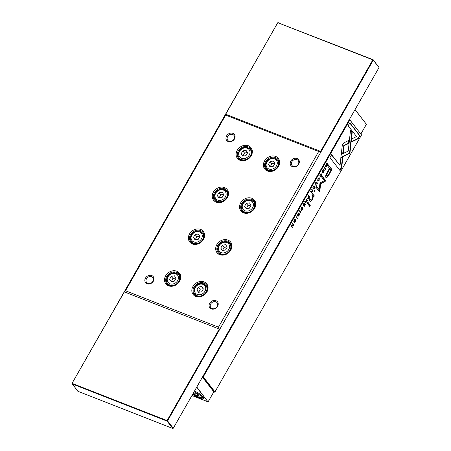 <?xml version="1.0" encoding="UTF-8"?>
<svg xmlns="http://www.w3.org/2000/svg" width="451" height="451" viewBox="0 0 451 451"><rect width="100%" height="100%" fill="white"/><g stroke="black" fill="none" stroke-linecap="round" stroke-linejoin="round"><path stroke-width="0.68" d="M194.505 391.034A8.445 2.069 29.7 0 1 203.181 396.97A8.445 2.069 29.7 0 1 203.711 397.889A8.445 2.069 29.7 0 1 200.407 398.402A8.445 2.069 29.7 0 1 192.605 394.36M193.411 392.956L194.437 394.27L197.431 395.967L199.257 396.158L198.085 394.653L195.091 392.962L193.502 392.793M195.165 393.001L194.437 394.27M198.141 394.726L197.431 395.967M202.426 397.478A7.453 1.827 -150.3 0 0 203.305 397.151A7.453 1.827 -150.3 0 0 203.311 397.139M191.946 395.521L207.939 401.785L196.642 387.291M196.783 387.037L207.939 401.785M208.199 401.683L213.825 391.812L202.414 377.166M355.05 109.57L366.415 124.301L354.999 109.655M360.947 133.879L366.415 124.301M212.043 308.529A3.974 3.309 -37.9 0 0 216.643 307.17A3.974 3.309 -37.9 0 0 217.089 302.745A3.974 3.309 -37.9 0 0 215.86 301.837A3.974 3.309 -37.9 0 0 211.26 303.202A3.974 3.309 -37.9 0 0 210.82 307.627A3.974 3.309 -37.9 0 0 212.043 308.529M215.984 300.699A4.865 4.053 142.1 0 1 217.585 306.336A4.865 4.053 142.1 0 1 211.31 308.896A4.865 4.053 142.1 0 1 209.715 303.252A4.865 4.053 142.1 0 1 215.984 300.699M147.804 283.38A3.974 3.309 -37.9 0 0 152.41 282.022A3.974 3.309 -37.9 0 0 152.85 277.596A3.974 3.309 -37.9 0 0 151.621 276.688A3.974 3.309 -37.9 0 0 147.02 278.053A3.974 3.309 -37.9 0 0 146.581 282.478A3.974 3.309 -37.9 0 0 147.804 283.38M151.75 275.55A4.865 4.053 142.1 0 1 153.346 281.187A4.865 4.053 142.1 0 1 147.071 283.747A4.865 4.053 142.1 0 1 145.476 278.104A4.865 4.053 142.1 0 1 151.75 275.55M293.156 166.329A3.974 3.309 -37.9 0 0 297.756 164.965A3.974 3.309 -37.9 0 0 298.201 160.539A3.974 3.309 -37.9 0 0 296.972 159.637A3.974 3.309 -37.9 0 0 292.372 160.996A3.974 3.309 -37.9 0 0 291.932 165.427A3.974 3.309 -37.9 0 0 293.156 166.329M297.096 158.493A4.865 4.053 142.1 0 1 298.697 164.13A4.865 4.053 142.1 0 1 292.423 166.69A4.865 4.053 142.1 0 1 290.827 161.052A4.865 4.053 142.1 0 1 297.096 158.493M228.916 141.18A3.974 3.309 -37.9 0 0 233.522 139.816A3.974 3.309 -37.9 0 0 233.962 135.39A3.974 3.309 -37.9 0 0 232.733 134.488A3.974 3.309 -37.9 0 0 228.133 135.847A3.974 3.309 -37.9 0 0 227.693 140.272A3.974 3.309 -37.9 0 0 228.916 141.18M232.857 133.344A4.865 4.053 142.1 0 1 234.458 138.981A4.865 4.053 142.1 0 1 228.183 141.541A4.865 4.053 142.1 0 1 226.588 135.903A4.865 4.053 142.1 0 1 232.857 133.344M248.371 145.758A8.642 7.199 142.1 0 1 251.207 155.77A8.642 7.199 142.1 0 1 240.067 160.314A8.642 7.199 142.1 0 1 237.232 150.301A8.642 7.199 142.1 0 1 248.371 145.758M240.8 159.953A7.746 6.449 -37.9 0 0 249.775 157.298A7.746 6.449 -37.9 0 0 250.632 148.667A7.746 6.449 -37.9 0 0 248.247 146.902A7.746 6.449 -37.9 0 0 239.272 149.557A7.746 6.449 -37.9 0 0 238.41 158.188A7.746 6.449 -37.9 0 0 240.8 159.953M200.656 229.407A8.642 7.199 142.1 0 1 203.491 239.419A8.642 7.199 142.1 0 1 192.357 243.963A8.642 7.199 142.1 0 1 189.521 233.951A8.642 7.199 142.1 0 1 200.656 229.407M193.09 243.602A7.746 6.449 -37.9 0 0 202.065 240.947A7.746 6.449 -37.9 0 0 202.922 232.316A7.746 6.449 -37.9 0 0 200.532 230.551A7.746 6.449 -37.9 0 0 191.557 233.206A7.746 6.449 -37.9 0 0 190.7 241.837A7.746 6.449 -37.9 0 0 193.09 243.602L191.528 241.612C187.498 237.034 194.612 228.792 200.238 231.391L202.499 233.06A6.951 5.79 142.1 0 1 201.727 240.811A6.951 5.79 142.1 0 1 193.671 243.19A6.951 5.79 142.1 0 1 191.528 241.612M275.674 156.446A8.642 7.199 142.1 0 1 278.504 166.458A8.642 7.199 142.1 0 1 267.37 171.002A8.642 7.199 142.1 0 1 264.534 160.99A8.642 7.199 142.1 0 1 275.674 156.446M268.103 170.641A7.746 6.449 -37.9 0 0 277.077 167.986A7.746 6.449 -37.9 0 0 277.934 159.355A7.746 6.449 -37.9 0 0 275.544 157.591A7.746 6.449 -37.9 0 0 266.575 160.246A7.746 6.449 -37.9 0 0 265.712 168.877A7.746 6.449 -37.9 0 0 268.103 170.641L266.541 168.651C262.516 164.074 269.625 155.832 275.251 158.431L277.512 160.099A6.951 5.79 142.1 0 1 276.739 167.851A6.951 5.79 142.1 0 1 268.689 170.23A6.951 5.79 142.1 0 1 266.541 168.651M251.816 198.271A8.642 7.199 142.1 0 1 254.652 208.283A8.642 7.199 142.1 0 1 243.512 212.827A8.642 7.199 142.1 0 1 240.676 202.815A8.642 7.199 142.1 0 1 251.816 198.271M244.245 212.466A7.746 6.449 -37.9 0 0 253.22 209.811A7.746 6.449 -37.9 0 0 254.082 201.18A7.746 6.449 -37.9 0 0 251.692 199.415A7.746 6.449 -37.9 0 0 242.717 202.071A7.746 6.449 -37.9 0 0 241.854 210.702A7.746 6.449 -37.9 0 0 244.245 212.466M227.958 240.095A8.642 7.199 142.1 0 1 230.794 250.108A8.642 7.199 142.1 0 1 219.654 254.652A8.642 7.199 142.1 0 1 216.824 244.639A8.642 7.199 142.1 0 1 227.958 240.095M220.392 254.291A7.746 6.449 -37.9 0 0 229.362 251.635A7.746 6.449 -37.9 0 0 230.224 243.004A7.746 6.449 -37.9 0 0 227.834 241.24A7.746 6.449 -37.9 0 0 218.859 243.895A7.746 6.449 -37.9 0 0 218.002 252.526A7.746 6.449 -37.9 0 0 220.392 254.291M176.803 271.231A8.642 7.199 142.1 0 1 179.633 281.244A8.642 7.199 142.1 0 1 168.499 285.787A8.642 7.199 142.1 0 1 165.664 275.775A8.642 7.199 142.1 0 1 176.803 271.231M169.232 285.427A7.746 6.449 -37.9 0 0 178.207 282.771A7.746 6.449 -37.9 0 0 179.064 274.14A7.746 6.449 -37.9 0 0 176.674 272.376A7.746 6.449 -37.9 0 0 167.699 275.031A7.746 6.449 -37.9 0 0 166.842 283.662A7.746 6.449 -37.9 0 0 169.232 285.427M204.1 281.92A8.642 7.199 142.1 0 1 206.936 291.932A8.642 7.199 142.1 0 1 195.802 296.476A8.642 7.199 142.1 0 1 192.966 286.464A8.642 7.199 142.1 0 1 204.1 281.92M196.535 296.115A7.746 6.449 -37.9 0 0 205.509 293.46A7.746 6.449 -37.9 0 0 206.366 284.829A7.746 6.449 -37.9 0 0 203.976 283.065A7.746 6.449 -37.9 0 0 195.001 285.72A7.746 6.449 -37.9 0 0 194.144 294.351A7.746 6.449 -37.9 0 0 196.535 296.115L194.973 294.125C190.942 289.548 198.057 281.306 203.683 283.904L205.944 285.579A6.951 5.79 142.1 0 1 205.171 293.325A6.951 5.79 142.1 0 1 197.121 295.704A6.951 5.79 142.1 0 1 194.973 294.125M224.513 187.582A8.642 7.199 142.1 0 1 227.349 197.594A8.642 7.199 142.1 0 1 216.209 202.138A8.642 7.199 142.1 0 1 213.379 192.126A8.642 7.199 142.1 0 1 224.513 187.582M216.948 201.777A7.746 6.449 -37.9 0 0 225.917 199.122A7.746 6.449 -37.9 0 0 226.78 190.491A7.746 6.449 -37.9 0 0 224.389 188.727A7.746 6.449 -37.9 0 0 215.415 191.382A7.746 6.449 -37.9 0 0 214.558 200.013A7.746 6.449 -37.9 0 0 216.948 201.777M250.829 150.206A7.746 6.449 142.1 0 1 251.59 150.572M203.113 233.855A7.746 6.449 142.1 0 1 203.875 234.221M278.893 161.261A7.746 6.449 -37.9 0 0 278.132 160.894M255.035 203.085A7.746 6.449 -37.9 0 0 254.274 202.719M231.177 244.91A7.746 6.449 -37.9 0 0 230.416 244.543M179.256 275.679A7.746 6.449 142.1 0 1 180.022 276.046M207.325 286.735A7.746 6.449 -37.9 0 0 206.558 286.368M226.971 192.03A7.746 6.449 142.1 0 1 227.732 192.397M172.772 428.45L167.022 421.076L167.079 420.569L219.276 329.055L124.363 291.893L71.98 383.457L77.86 391.293L172.772 428.45L173.28 428.241L379.02 67.543L373.27 60.169L167.535 420.868L173.28 428.241M167.022 421.076L167.535 420.868L167.079 420.569L72.166 383.406L72.109 383.914L167.022 421.076M71.98 383.457L277.72 22.759L225.703 114.221L225.692 115.084L125.496 290.748L124.363 291.893M219.113 197.938L220.64 194.855L223.645 194.387M203.232 288.725L200.227 289.192L198.699 292.276M171.397 281.587L172.925 278.504L175.929 278.036M227.09 246.9L224.085 247.368L222.557 250.452M250.948 205.075L247.943 205.543L246.409 208.627M274.8 163.251L271.795 163.719L270.267 166.802M195.255 239.763L196.783 236.679L199.787 236.211M242.965 156.114L244.498 153.03L247.498 152.562M218.882 197.978L217.297 195.582L218.949 192.684L222.185 192.182L223.769 194.573L222.112 197.47L218.882 197.978M218.989 197.752L217.297 195.582M220.64 194.855L218.949 192.684M201.772 286.52L198.536 287.022L196.884 289.925L198.468 292.316L201.704 291.808L203.356 288.911L201.772 286.52M200.227 289.192L198.536 287.022M198.575 292.09L196.884 289.925M171.166 281.627L169.582 279.237L171.233 276.339L174.469 275.832L176.053 278.222L174.402 281.12L171.166 281.627M171.273 281.401L169.582 279.237M172.925 278.504L171.233 276.339M225.63 244.696L222.394 245.197L220.742 248.095L222.326 250.491L225.556 249.984L227.214 247.086L225.63 244.696M224.085 247.368L222.394 245.197M222.433 250.266L220.742 248.095M249.488 202.871L246.252 203.373L244.6 206.27L246.178 208.666L249.414 208.159L251.066 205.261L249.488 202.871M247.943 205.543L246.252 203.373M246.285 208.441L244.6 206.27M273.34 161.046L270.11 161.548L268.452 164.446L270.036 166.842L273.272 166.334L274.924 163.437L273.34 161.046M271.795 163.719L270.11 161.548M270.143 166.616L268.452 164.446M195.024 239.802L193.44 237.406L195.091 234.509L198.327 234.007L199.911 236.397L198.26 239.295L195.024 239.802M195.131 239.577L193.44 237.406M196.783 236.679L195.091 234.509M242.734 156.153L241.155 153.757L242.807 150.859L246.043 150.358L247.622 152.748L245.97 155.646L242.734 156.153M242.841 155.928L241.155 153.757M244.498 153.03L242.807 150.859M216.17 201.405A7.746 6.449 142.1 0 1 216.001 200.577M195.593 294.915A7.746 6.449 -37.9 0 0 195.757 295.743M168.46 285.055A7.746 6.449 142.1 0 1 168.291 284.226M219.445 253.09A7.746 6.449 -37.9 0 0 219.614 253.919M243.303 211.265A7.746 6.449 -37.9 0 0 243.472 212.094M267.161 169.441A7.746 6.449 -37.9 0 0 267.33 170.269M192.312 243.23A7.746 6.449 142.1 0 1 192.149 242.401M240.028 159.581A7.746 6.449 142.1 0 1 239.859 158.752M219.276 329.055L218.481 327.15L125.496 290.748M218.481 327.15L318.677 151.491L225.692 115.084M318.677 151.491L320.616 151.384L225.703 114.221M320.616 151.384L372.814 59.87L277.906 22.713L373.14 59.707L373.27 60.169L372.814 59.87L373.14 59.707L379.02 67.543M277.72 22.759L278.228 22.55M308.027 198.795L309.662 196.952L308.433 195.373L308.18 195.824L308.715 196.518L308.163 198.902M320.509 176.961L321.524 176.217L321.71 173.951L320.278 174.548L319.928 176.228L320.419 174.729L321.439 174.436L321.416 176.008L320.616 177.04M320.469 176.375L320.779 176.482M320.605 174.063L321.439 174.436M299.47 211.091L300.699 212.663L300.958 212.218L299.729 210.64L299.47 211.091M342.799 143.965L342.23 145.639L341.345 153.763L343.374 152.765L344.141 145.707L348.646 143.463L348.989 140.306L343.797 142.894L342.799 143.965M326.028 177.294L327.449 177.051L331.992 169.548L328.694 165.32L328.029 166.487L329.484 168.347L327.426 171.949C325.774 174.678 325.306 176.459 326.028 177.294L326.321 177.519M298.641 212.934L298.945 213.052L297.852 213.859L297.502 215.617L299.216 214.298L298.99 215.313L298.156 216.26L299.103 215.527L299.481 213.808L297.75 215.127L298.804 212.94M298.325 213.419L298.686 213.56M297.406 215.003L297.818 215.178L297.406 214.992M298.088 215.679L298.399 215.781M292.524 223.268L292.287 223.685L293.33 225.026L291.329 225.365L291.013 225.917L292.242 227.49L292.473 227.084L291.476 225.799L293.387 225.489L293.753 224.846L292.524 223.268M310.079 201.152C310.587 201.811 311.325 201.287 312.295 199.584L313.36 196.664L313.704 196.991L314.33 195.897L312.504 193.71L311.867 194.826L312.847 196.084L312.205 199.021C311.54 200.193 311.021 200.515 310.649 199.99L309.651 198.711L309.025 199.804L310.373 201.394M310.902 200.205L310.282 199.849L310.902 200.205M314.668 189.916L313.941 191.185L314.33 191.681L315.052 190.407L314.668 189.916M340.843 157.675L349.931 153.193L352.22 132.12L350.54 129.967L348.251 151.034L341.215 154.507L340.843 157.675M350.28 150.031L349.914 149.89L349.57 153.047L340.883 157.337M349.931 153.188L349.57 153.047M347.901 154.186L347.541 154.045M319.201 180.287L319.167 177.705L317.932 178.658L317.69 181.003L317.978 181.24L319.009 180.208M214.969 391.908L361.544 134.939L349.846 119.927L203.271 376.901L214.969 391.908L214.456 392.116L202.505 377.008M295.523 221.802L295.484 219.22L294.249 220.178L294.007 222.523L294.3 222.76L295.326 221.729M301.471 210.335L302.486 209.591L302.672 207.325L301.24 207.922L300.89 209.602L301.386 208.103L302.401 207.81L302.379 209.382L301.578 210.414M301.431 209.749L301.742 209.856M301.567 207.437L302.401 207.81M323.39 169.548L323.694 169.666L322.6 170.472L322.251 172.226L323.965 170.912L323.739 171.927L322.905 172.874L323.846 172.141L324.23 170.422L322.499 171.741L323.547 169.553M323.074 170.027L323.435 170.174M322.837 172.293L323.142 172.395M304.104 202.973L302.886 205.104L303.991 203.61L304.408 204.145L303.512 205.718L304.555 204.331L304.927 204.81L304.137 206.643L305.333 204.551L304.104 202.973M307.768 202.009L307.148 203.102L309.69 206.366L310.316 205.278L307.768 202.009M359.915 135.745L349.835 122.813L348.161 125.75L356.566 136.54L351.938 138.823L351.588 141.98L358.224 138.705L359.915 135.745L359.554 135.599L357.863 138.564L358.224 138.705M311.359 191.557L310.812 191.201L310.536 191.686L311.094 192.03L311.551 191.788L311.489 192.774L313.129 190.88L311.9 189.302L311.641 189.753L312.193 190.463L311.359 191.557L310.964 191.404L311.297 191.528M311.094 192.03L311.551 191.788L311.19 191.647L310.728 191.889M310.536 191.686L310.226 191.562M324.218 167.699L325.447 169.277L325.707 168.826L324.478 167.253L324.218 167.699M314.009 185.603L312.791 187.734L313.896 186.24L314.313 186.776L313.417 188.355L314.46 186.968L314.837 187.447L314.043 189.273L315.238 187.182L314.009 185.603M296.025 217.134L297.254 218.707L297.508 218.261L296.279 216.683L296.025 217.134M315.486 183.016L315.993 185.851L316.269 185.367L315.807 183.033L317.38 183.427L317.667 182.92L315.768 182.52L315.486 183.016M319.917 183.551L319.212 189.815L316.647 186.528L316.117 187.458L319.359 191.613L319.889 190.683L320.616 183.698L325.109 181.533L325.645 180.597L322.403 176.437L321.873 177.367L324.444 180.665L320.413 182.683L319.917 183.551M305.789 201.321L305.242 200.966L304.966 201.45L305.524 201.794L305.981 201.552L305.919 202.538L307.559 200.644L306.33 199.066L306.071 199.517L306.629 200.227L305.789 201.321L305.395 201.169L305.727 201.293M305.524 201.794L305.981 201.552L305.62 201.411L305.164 201.653M304.966 201.45L304.656 201.326M325.932 166.515L326.789 166.599L328.119 164.598L326.89 163.02L325.718 165.517L326.203 166.729M341.711 167.648L342.845 157.314L340.821 158.312L340.031 165.489L331.637 154.716L329.963 157.658L340.037 170.585L341.711 167.648L341.351 167.507L339.783 170.258M213.797 391.863L214.456 392.116M349.463 119.368L361.544 134.939M202.753 376.574L349.328 119.605M202.758 377.109L203.271 376.901L202.815 376.602L202.758 377.109M349.39 119.628L349.846 119.927L349.717 119.464L349.39 119.628M294.745 222.264L294.125 222.647M295.298 219.192L295.653 220.229M294.537 222.247L295.388 221.627L295.247 219.738L294.396 220.353L294.537 222.247L293.764 221.588M294.666 219.581L295.247 219.738M300.823 208.965L301.178 209.106M302.125 209.45L301.11 210.194M302.311 207.184L302.57 208.125M323.333 169.57L323.085 170.004M323.367 169.553L323.711 169.689M322.877 171.431L321.89 172.085M323.485 172L322.544 172.733M323.919 170.365L323.936 170.884M303.997 203.159L305.333 204.551M307.661 202.195L310.316 205.278M309.955 205.137L309.437 206.039M349.728 122.999L359.554 135.599M357.863 138.564L351.628 141.642M318.429 180.744L317.803 181.127M318.975 177.671L319.331 178.709M318.22 180.727L319.071 180.107L318.93 178.218L318.079 178.833L318.22 180.727L317.442 180.067M318.344 178.06L318.93 178.218M350.512 130.249L351.859 131.98L349.914 149.89M351.859 131.98L352.22 132.12M314.561 190.102L315.052 190.407M314.691 190.266L314.071 191.354M312.396 193.896L314.33 195.897M309.544 198.897L310.282 199.849M311.934 199.443C310.959 201.146 310.22 201.67 309.713 201.011M313 196.523L313.36 196.664M313.969 195.757L313.417 196.721M292.417 223.454L293.753 224.846M291.137 225.692L291.989 227.163M292.113 226.943L292.473 227.084M291.154 225.675L291.476 225.799M293.195 225.049L291.166 225.647M293.026 225.348L293.387 225.489M298.59 212.957L298.342 213.391M298.618 212.945L298.962 213.075M298.128 214.817L297.141 215.471M298.742 215.386L297.795 216.119M299.171 213.751L299.193 214.27M312.086 191.929L311.128 192.633M311.793 189.488L312.616 191.004M310.451 191.061L310.998 191.416M311.387 192.132L311.607 191.173M312.768 190.739L313.129 190.88M312.131 190.576L311.827 192.34L311.466 192.199M311.432 192.149L312.34 191.788L312.718 191.128L312.346 190.655M324.37 167.439L325.194 168.95M325.346 168.685L325.707 168.826M313.902 185.789L315.238 187.182M296.172 216.869L297 218.38M297.147 218.121L297.508 218.261M315.61 183.732L315.886 185.265M315.909 185.226L316.269 185.367M317.273 182.835L317.019 183.286L315.542 182.914M317.019 183.286L317.38 183.427M316.54 186.714L319.212 189.815M322.296 176.623L325.284 180.456L324.748 181.392L320.255 183.551L319.528 190.542L319.105 191.286M319.528 190.542L319.889 190.683M320.255 183.551L320.616 183.698M324.748 181.392L325.109 181.533M325.284 180.456L325.645 180.597M328.587 165.506L331.632 169.407L327.088 176.91L325.667 177.153M326.49 175.608C326.05 175.084 326.4 173.928 327.527 172.152L329.501 168.691L329.861 168.832L327.888 172.293C326.761 174.069 326.417 175.225 326.851 175.749L326.49 175.608L326.851 175.749C327.263 176.324 327.973 175.636 328.971 173.68L330.944 170.219L329.861 168.832M331.632 169.407L331.992 169.548M348.595 140.503L348.285 143.317L343.78 145.566L343.014 152.624L341.384 153.425M343.014 152.624L343.374 152.765M343.78 145.566L344.141 145.707M348.285 143.317L348.646 143.463M299.622 210.826L300.445 212.336M300.597 212.071L300.958 212.218M319.86 175.591L320.216 175.732M321.163 176.076L320.148 176.82M321.349 173.81L321.608 174.751M306.517 201.693L305.558 202.398M306.223 199.252L307.046 200.768M304.882 200.825L305.428 201.18M305.817 201.896L306.037 200.937M307.199 200.503L307.559 200.644M306.562 200.34L306.257 202.104L305.896 201.963M305.863 201.913L306.77 201.558L307.148 200.892L306.776 200.419M308.631 197.983L307.667 198.654M308.326 195.559L309.155 197.076M307.937 198.169L308.383 198.384L307.937 198.169M309.301 196.811L309.662 196.952M308.501 197.363L308.298 198.31L309.268 197.217L308.867 196.709L308.287 197.279M326.671 166.239L325.571 166.368M326.783 163.206L327.606 164.716M326.569 163.578L326.434 166.227L325.707 165.652M327.759 164.457L328.119 164.598M325.842 165.9L327.358 165.517L327.725 164.874L326.778 163.657M342.444 157.512L341.351 167.507M331.53 154.902L340.031 165.489M202.753 396.468A6.951 1.708 29.7 0 1 202.781 397.072L202.978 396.722M192.853 393.932A5.959 1.46 -150.3 0 0 199.336 397.427A5.959 1.46 -150.3 0 0 201.078 396.35A5.959 1.46 -150.3 0 0 194.071 391.801M248.067 147.832A6.951 5.79 142.1 0 1 250.209 149.411A6.951 5.79 142.1 0 1 249.442 157.162A6.951 5.79 142.1 0 1 241.386 159.541A6.951 5.79 142.1 0 1 239.244 157.963L240.789 159.947M251.511 200.345A6.951 5.79 142.1 0 1 253.654 201.924A6.951 5.79 142.1 0 1 252.887 209.676A6.951 5.79 142.1 0 1 244.831 212.055A6.951 5.79 142.1 0 1 242.689 210.476L244.233 212.46M227.654 242.17A6.951 5.79 142.1 0 1 229.801 243.749A6.951 5.79 142.1 0 1 229.029 251.5A6.951 5.79 142.1 0 1 220.973 253.879A6.951 5.79 142.1 0 1 218.831 252.301L220.376 254.285M176.499 273.306A6.951 5.79 142.1 0 1 178.641 274.89A6.951 5.79 142.1 0 1 177.869 282.636A6.951 5.79 142.1 0 1 169.818 285.015A6.951 5.79 142.1 0 1 167.671 283.437L169.221 285.421M224.209 189.657A6.951 5.79 142.1 0 1 226.357 191.235A6.951 5.79 142.1 0 1 225.585 198.987A6.951 5.79 142.1 0 1 217.529 201.366A6.951 5.79 142.1 0 1 215.386 199.787L216.931 201.772M247.249 148.232A5.959 4.961 -37.9 0 0 239.571 151.367A5.959 4.961 -37.9 0 0 241.527 158.273A5.959 4.961 -37.9 0 0 249.206 155.138A5.959 4.961 -37.9 0 0 247.249 148.232M199.539 231.882A5.959 4.961 -37.9 0 0 191.855 235.016A5.959 4.961 -37.9 0 0 193.812 241.922A5.959 4.961 -37.9 0 0 201.496 238.788A5.959 4.961 -37.9 0 0 199.539 231.882M274.552 158.921A5.959 4.961 -37.9 0 0 266.874 162.056A5.959 4.961 -37.9 0 0 268.824 168.962A5.959 4.961 -37.9 0 0 276.508 165.827A5.959 4.961 -37.9 0 0 274.552 158.921M250.694 200.746A5.959 4.961 -37.9 0 0 243.016 203.88A5.959 4.961 -37.9 0 0 244.972 210.786A5.959 4.961 -37.9 0 0 252.65 207.652A5.959 4.961 -37.9 0 0 250.694 200.746M226.842 242.57A5.959 4.961 -37.9 0 0 219.158 245.705A5.959 4.961 -37.9 0 0 221.114 252.611A5.959 4.961 -37.9 0 0 228.792 249.476A5.959 4.961 -37.9 0 0 226.842 242.57M175.681 273.712A5.959 4.961 -37.9 0 0 168.003 276.841A5.959 4.961 -37.9 0 0 169.954 283.747A5.959 4.961 -37.9 0 0 177.638 280.612A5.959 4.961 -37.9 0 0 175.681 273.712M202.984 284.401A5.959 4.961 -37.9 0 0 195.3 287.529A5.959 4.961 -37.9 0 0 197.256 294.435A5.959 4.961 -37.9 0 0 204.94 291.301A5.959 4.961 -37.9 0 0 202.984 284.401M223.392 190.057A5.959 4.961 -37.9 0 0 215.713 193.191A5.959 4.961 -37.9 0 0 217.67 200.097A5.959 4.961 -37.9 0 0 225.348 196.963A5.959 4.961 -37.9 0 0 223.392 190.057M203.796 283.995A6.951 5.79 142.1 0 1 205.944 285.579L207.488 287.563M275.369 158.521A6.951 5.79 142.1 0 1 277.512 160.099L279.056 162.084M200.351 231.481A6.951 5.79 142.1 0 1 202.499 233.06L204.044 235.05M313.344 195.114L313.704 195.255M311.945 199.449L312.295 199.584M327.088 176.91L327.449 177.051M328.937 174.131L329.298 174.272M327.527 172.152L327.888 172.293M326.428 166.458L326.789 166.599M202.781 397.072L201.975 397.72L200.081 397.692L195.571 395.786L192.831 393.971M239.244 157.963C235.213 153.385 242.322 145.143 247.949 147.742L250.209 149.411L251.759 151.395M242.689 210.476C238.658 205.898 245.772 197.656 251.399 200.255L253.654 201.924L255.204 203.908M218.831 252.301C214.8 247.723 221.915 239.481 227.541 242.08L229.801 243.749L231.346 245.739M167.671 283.437C163.645 278.865 170.754 270.617 176.38 273.216L178.641 274.89L180.186 276.875M215.386 199.787C211.356 195.21 218.47 186.968 224.096 189.567L226.357 191.235L227.902 193.225"/></g></svg>
